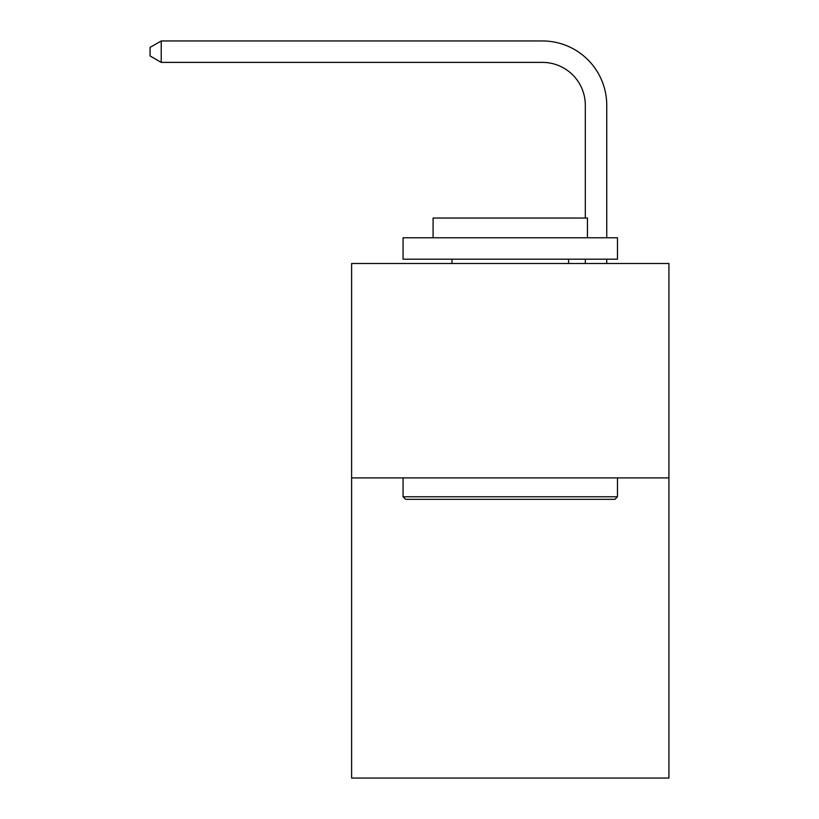 <?xml version="1.0" encoding="UTF-8"?>
<svg xmlns="http://www.w3.org/2000/svg" width="819" height="819" viewBox="0 0 819 819"><rect width="100%" height="100%" fill="white"/><g stroke="black" fill="none" stroke-linecap="round" stroke-linejoin="round"><path stroke-width="1.23" d="M668.918 477.897L668.918 778.05L351.617 778.05L351.617 263.493L668.918 263.493L668.918 477.897L351.617 477.897M585.309 218.038L585.309 105.272A42.875 42.875 94.8 0 0 542.424 62.387L161.23 62.387L150.082 55.958L150.082 47.379L161.23 40.95L542.424 40.95A64.322 64.322 -85.2 0 1 606.746 105.272L606.746 237.766M405.64 499.334L403.071 496.764L617.465 496.764L614.895 499.334L405.64 499.334M617.465 237.766L617.465 259.203L403.071 259.203L403.071 237.766L617.465 237.766M433.087 237.766L433.087 218.038L587.448 218.038L587.448 237.766M617.465 477.897L617.465 496.764M403.071 477.897L403.071 496.764M568.581 259.203L568.581 263.493M451.955 259.203L451.955 263.493M585.309 105.272A42.875 42.875 94.8 0 0 542.424 62.387A42.875 42.875 94.8 0 1 585.309 105.272A42.875 42.875 94.8 0 0 542.424 62.387A42.875 42.875 94.8 0 1 585.309 105.272A42.875 42.875 94.8 0 0 542.424 62.387A42.875 42.875 94.8 0 1 585.309 105.272A42.875 42.875 94.8 0 0 542.424 62.387A42.875 42.875 94.8 0 1 585.309 105.272A42.875 42.875 94.8 0 0 542.424 62.387A42.875 42.875 94.8 0 1 585.309 105.272A42.875 42.875 94.8 0 0 542.424 62.387A42.875 42.875 94.8 0 1 585.309 105.272A42.875 42.875 94.8 0 0 542.424 62.387A42.875 42.875 94.8 0 1 585.309 105.272A42.875 42.875 94.8 0 0 542.424 62.387A42.875 42.875 94.8 0 1 585.309 105.272A42.875 42.875 94.8 0 0 542.424 62.387A42.875 42.875 94.8 0 1 585.309 105.272A42.875 42.875 94.8 0 0 542.424 62.387A42.875 42.875 94.8 0 1 585.309 105.272A42.875 42.875 94.8 0 0 542.424 62.387M606.746 259.203L606.746 263.493M585.309 263.493L585.309 259.203M161.23 62.387L161.23 40.95L542.424 40.95"/></g></svg>
